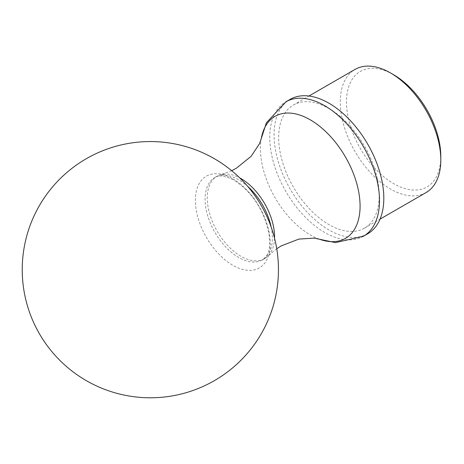 <?xml version="1.0" encoding="UTF-8"?>
<svg xmlns="http://www.w3.org/2000/svg" width="464" height="464" viewBox="0 0 464 464"><rect width="100%" height="100%" fill="white"/><g stroke="black" fill="none" stroke-linecap="round" stroke-linejoin="round"><path stroke-width="0.35" stroke-dasharray="2.32 1.74" d="M328.935 108.524A71.085 41.041 60 0 1 375.37 171.164A71.085 41.041 60 0 1 364.478 228.126A71.085 41.041 60 0 1 293.393 187.085A71.085 41.041 60 0 1 293.393 105.003A71.085 41.041 60 0 1 328.935 108.524M367.737 233.769A77.598 44.805 60 0 1 290.133 188.964A77.598 44.805 60 0 1 290.133 99.36M426.08 192.56A71.085 41.041 60 0 1 354.995 151.519A71.085 41.041 60 0 1 354.995 69.438M440.8 156.432A66.688 38.506 60 0 1 393.64 183.657A66.688 38.506 60 0 1 346.486 101.981A66.688 38.506 60 0 1 393.64 74.75M274.526 238.177A47.583 27.475 60 0 1 268.111 255.954A47.583 27.475 60 0 1 264.689 258.605A47.583 27.475 60 0 1 217.106 231.13A47.583 27.475 60 0 1 217.106 176.181A47.583 27.475 60 0 1 221.113 174.545A47.583 27.475 60 0 1 239.714 177.88M232.835 178.814A52.954 30.572 60 0 1 265.257 262.392A52.954 30.572 60 0 1 200.407 224.947A52.954 30.572 60 0 1 232.835 178.814M271.167 227.082A47.583 27.475 60 0 1 262.52 259.857A47.583 27.475 60 0 1 214.931 232.383A47.583 27.475 60 0 1 214.931 177.439A47.583 27.475 60 0 1 238.722 179.794A47.583 27.475 60 0 1 247.643 186.337M319.325 239.151A70.458 40.681 60 0 1 261.267 138.591M363.44 236.251A77.598 44.805 60 0 1 285.836 191.446A77.598 44.805 60 0 1 285.836 101.842M364.478 228.126L380.039 219.141M293.393 105.003L308.96 96.019M264.689 258.605L262.52 259.857C270.309 253.912 270.228 246.303 268.882 232.824C263.581 209.508 252.004 191.98 234.152 180.247C219.745 173.049 216.067 177.028 214.931 177.439L217.106 176.181M276.735 248.727L268.111 255.954M231.681 170.688L221.113 174.545"/><path stroke-width="0.7" d="M363.44 236.251A77.598 44.805 60 0 0 375.335 174.07A77.598 44.805 60 0 0 324.638 105.688A77.598 44.805 60 0 0 285.836 101.842L290.133 99.36A77.598 44.805 60 0 1 328.935 103.205A77.598 44.805 60 0 1 379.627 171.587A77.598 44.805 60 0 1 367.737 233.769L363.44 236.251L335.536 242.614L314.116 238.119L298.903 239.076L281.143 245.932L276.735 248.727M308.96 96.019L354.995 69.438A71.085 41.041 60 0 1 390.537 72.958L390.537 72.958A71.085 41.041 60 0 1 440.8 160.022A71.085 41.041 60 0 1 426.08 192.56L380.039 219.141M393.64 74.756L390.537 72.958L393.64 74.75A66.688 38.506 60 0 1 393.64 74.756A66.688 38.506 60 0 1 440.8 156.432L440.8 160.022M239.714 177.88A47.583 27.475 60 0 1 240.897 178.541A47.583 27.475 60 0 1 274.526 238.177M247.643 186.337A47.583 27.475 60 0 1 271.167 227.082M285.836 101.842L266.377 122.827L261.267 138.591A70.458 40.681 60 0 1 310.254 119.822A70.458 40.681 60 0 1 359.867 200.732A70.458 40.681 60 0 1 319.325 239.151M214.397 158.723A128.116 128.116 0 0 0 22.231 269.677A128.116 128.116 0 0 0 214.403 380.625A128.116 128.116 0 0 0 214.397 158.723M261.267 138.591L259.562 143.62L251.123 156.316L236.304 168.264L231.681 170.688"/></g></svg>
